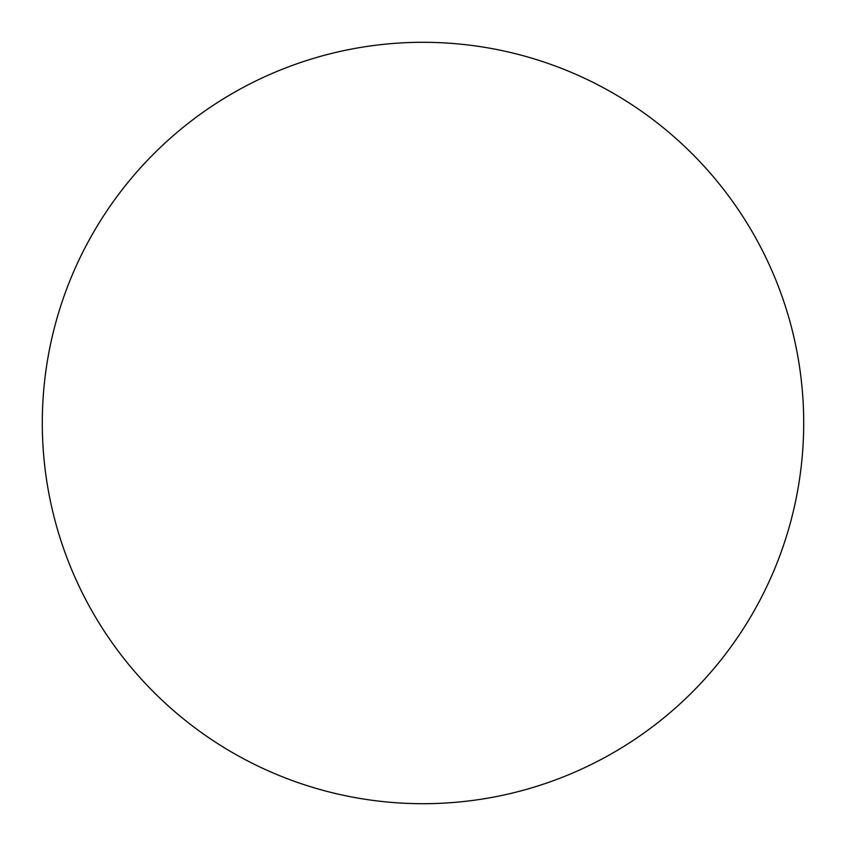 <?xml version="1.0" encoding="UTF-8"?>
<svg xmlns="http://www.w3.org/2000/svg" width="846" height="846" viewBox="0 0 846 846"><rect width="100%" height="100%" fill="white"/><g stroke="black" fill="none" stroke-linecap="round" stroke-linejoin="round"><path stroke-width="0.63" stroke-dasharray="4.23 3.17" d="M803.7 423A380.7 380.7 0 0 1 232.65 752.697A380.7 380.7 0 0 1 232.65 93.303A380.7 380.7 0 0 1 803.7 423A380.7 380.7 0 0 0 423 42.3A380.7 380.7 0 0 0 42.3 423A380.7 380.7 0 0 1 613.35 93.303A380.7 380.7 0 0 1 613.35 752.697A380.7 380.7 0 0 1 42.3 423A380.7 380.7 0 0 0 423 803.7A380.7 380.7 0 0 0 803.7 423M423 42.3A380.7 380.7 0 0 1 803.7 423A380.7 380.7 0 0 1 423 803.7A380.7 380.7 0 0 1 42.3 423A380.7 380.7 0 0 1 423 42.3"/><path stroke-width="1.27" d="M423 42.3A380.7 380.7 0 0 1 803.7 423A380.7 380.7 0 0 1 423 803.7A380.7 380.7 0 0 1 42.3 423A380.7 380.7 0 0 1 423 42.3M42.3 423A380.7 380.7 0 0 0 423 803.7A380.7 380.7 0 0 0 803.7 423A380.7 380.7 0 0 0 423 42.3A380.7 380.7 0 0 0 42.3 423"/></g></svg>
